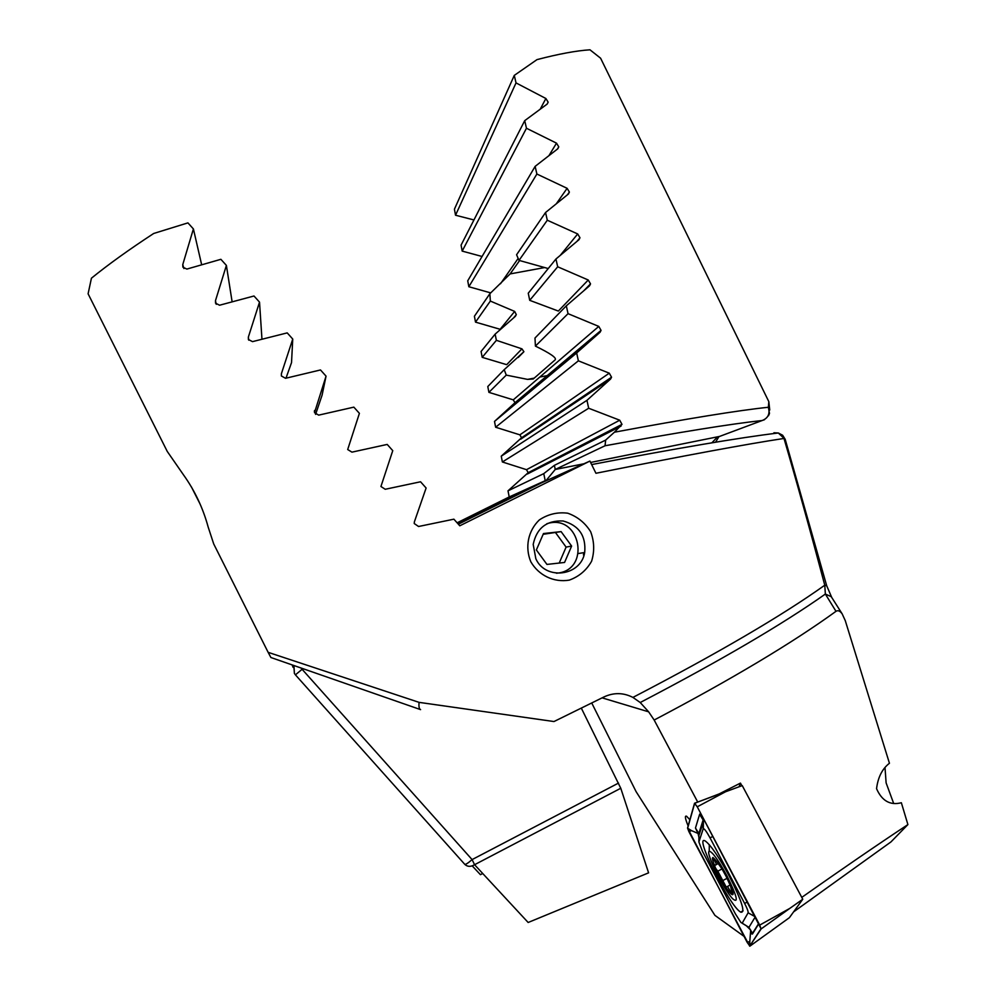 <?xml version="1.0" encoding="UTF-8"?>
<svg xmlns="http://www.w3.org/2000/svg" width="996" height="996" viewBox="0 0 996 996"><rect width="100%" height="100%" fill="white"/><g stroke="black" fill="none" stroke-linecap="round" stroke-linejoin="round"><path stroke-width="1.49" d="M768.825 401.649L600.6 58.204L589.968 49.8C576.286 50.696 558.632 53.958 536.993 59.623L514.285 75.397L516.028 82.905L545.883 98.504L548.149 102.152L547.215 104.045L524.718 120.653L526.461 128.247L556.503 143.15L558.768 146.848L557.822 148.765L535.138 166.369L536.881 174.026L567.11 188.319L569.388 192.066L568.43 193.996L545.559 212.497L547.29 220.228L577.692 233.948L579.971 237.758L579.012 239.675L555.955 258.997L557.673 266.779L588.25 280.001L590.528 283.872L589.57 285.777L566.313 305.834L568.044 313.665L598.783 326.414L601.061 330.373L600.09 332.241L576.659 352.958L578.377 360.826L609.278 373.176L611.556 377.223L610.585 379.028L586.955 400.33L588.673 408.248L619.736 420.212L621.99 424.371L614.42 432.202C687.327 418.644 738.646 410.34 768.377 407.264L768.825 401.649L769.746 410.016M457.127 522.813L509.205 496.954L508.01 490.829L528.179 472.677L526.51 469.676L502.37 461.97L501.249 456.18L521.568 437.779L519.887 434.841L495.622 427.234L494.502 421.433L514.982 402.72L513.276 399.857L488.912 392.362L487.791 386.535L504.2 369.665L523.908 351.7L521.941 348.849L496.382 340.321L495.137 334.133L515.368 316.355L516.314 314.599L514.658 311.424L490.356 301.066L489.858 293.72L510.139 273.912L519.601 260.529M521.941 348.849L506.69 364.673L482.201 357.34L481.08 351.476L495.137 334.133M514.658 311.424L500.129 329.29L475.515 322.131L474.407 316.255L489.858 293.72M490.742 292.899L468.842 286.736L467.734 280.81L535.138 166.369M482.064 256.482L462.181 251.104L461.073 245.141L524.718 120.653M473.947 219.954L455.533 215.223L454.425 209.21L514.285 75.397M581.353 708.206L620.769 788.259L648.595 872.845L528.154 922.483L474.569 864.715L472.092 859.598L618.528 783.08M472.216 865.885L480.446 874.687L482.711 873.504M464.771 864.341C467.423 866.869 470.697 866.993 474.569 864.715L620.769 788.259M538.002 484.591L545.21 480.682L543.766 473.635L554.399 465.331L605.643 440.095L605.045 445.76L555.245 469.465L583.917 463.775M545.746 480.956L555.245 469.465L554.399 465.331M711.879 442.822L717.07 437.356L762.177 420.511C731.848 423.773 679.471 432.189 605.045 445.76M302.66 668.826L302.112 669.3L301.253 668.328M458.11 523.921L537.591 484.442M509.205 496.954L545.21 480.682M566.313 305.834L534.989 338.03L535.412 346.11C550.377 353.406 556.951 357.987 555.145 359.855L533.234 378.99L527.581 379.389L506.254 375.106L504.2 369.665M545.559 212.497L516.575 254.752L519.016 260.379L548.223 268.546M555.955 258.997L528.254 293.21L529.723 300.331L558.333 311.063L588.25 280.001M614.42 432.202L605.643 440.095M768.489 415.755L769.497 413.452L768.377 407.264C770.169 413.801 768.103 418.22 762.177 420.511L764.467 419.727M598.372 387.207L597.974 386.361M508.01 490.829L543.766 473.635M535.412 346.11L568.044 313.665M488.912 392.362L506.254 375.106M482.201 357.34L496.382 340.321M529.723 300.331L557.673 266.779M475.515 322.131L490.356 301.066M519.016 260.379L547.29 220.228M502.37 461.97L588.673 408.248M501.249 456.18L586.955 400.33M495.622 427.234L578.377 360.826M494.502 421.433L576.659 352.958M468.842 286.736L536.881 174.026M462.181 251.104L526.461 128.247M455.533 215.223L516.028 82.905M268.136 652.33L270.887 657.509L420.586 709.625C419.154 709.065 418.656 706.637 419.092 702.367L553.988 721.54L603.738 697.051C613.586 692.394 623.322 692.519 632.921 697.412C717.842 653.252 781.798 615.839 824.775 585.2C810.383 531.005 796.775 482.089 783.989 438.452C747.075 444.004 684.389 455.62 595.944 473.274L589.918 461.073L459.779 525.801L453.89 519.177L418.557 526.498L414.224 523.523L414.386 521.842L426.114 488.015L420.561 481.778L385.228 489.273L380.933 486.496L392.76 450.653L387.207 444.428L351.937 452.147L347.691 449.532L359.407 413.34L353.841 407.14L318.695 415.133L314.499 412.68L326.053 376.139L320.5 369.952L285.541 378.293L281.382 375.978L281.395 373.699L292.749 339.051L287.209 332.888L252.486 341.64L248.39 339.462L248.365 337.071L259.52 302.137L253.992 295.999L219.568 305.224L215.534 303.17L215.472 300.692L226.391 265.409L220.888 259.309L186.837 269.082L182.878 267.152L182.766 264.587L193.398 228.931L187.92 222.88L153.695 233.475C129.007 249.61 108.253 264.525 91.433 278.195L88.096 293.808L167.241 451.412L183.426 474.768C194.73 490.53 202.96 507.948 208.152 526.984L213.704 543.928L268.136 652.33L419.092 702.367M191.419 486.92L199.997 503.864M530.818 561.781C524.755 547.265 528.029 530.793 539.334 519.924C548.049 514.16 557.523 511.919 567.757 513.201C577.481 516.675 585.1 522.838 590.64 531.69C594.326 541.463 594.649 551.311 591.587 561.246C586.47 570.297 579.025 576.597 569.251 580.133C553.838 582.722 538.724 575.414 530.818 561.781M591.761 703.052L636.095 791.646L714.916 915.361L743.962 936.315M801.78 897.384C841.695 869.247 877.078 844.982 907.904 824.588L901.355 802.739C890.2 805.615 881.933 800.933 876.555 788.683C877.962 777.266 882.257 768.788 889.44 763.26L845.293 620.707L842.193 613.91C840.014 610.897 837.947 610.038 835.993 611.32C792.355 642.943 731.749 679.185 654.16 720.033L697.735 802.091M835.993 611.32L825.36 594.052L824.775 585.2L826.68 585.71L831.722 597.413M842.193 613.91L831.249 596.679L825.36 594.052C782.557 624.268 720.83 660.423 640.216 702.516L648.645 711.829L654.16 720.033M907.904 824.588L890.959 841.919L793.613 911.863M885.033 767.841L886.116 782.881L893.462 802.901M640.216 702.516L632.921 697.412M589.918 461.073L541.314 482.948L458.359 524.207M315.583 414.386L322.106 395.101L326.053 376.139M285.989 378.181L291.529 362.606L292.749 339.051M773.917 432.762L778.324 432.986L785.259 439.547L826.643 585.561M259.52 302.137L261.96 339.188M226.391 265.409L232.118 301.776M193.398 228.931L201.653 264.724M535.848 558.756C545.534 580.768 580.979 576.149 584.689 552.519C586.196 535.948 579.012 525.44 563.114 520.983C546.617 520.286 536.645 528.092 533.196 544.414L535.848 558.756M689.879 819.733L686.642 816.284C684.601 815.313 685.099 818.525 688.136 825.933M741.858 785.744L740.451 783.105L739.107 786.703M740.451 783.105L719.162 793.924M556.378 573.223C591.674 570.87 580.494 512.816 546.854 523.722M536.371 549.954L546.941 564.421L564.57 562.454L571.629 546.069L561.109 531.615L543.48 533.545L536.371 549.954M583.432 554.909L583.843 552.656M561.109 531.615L543.144 534.304M555.768 532.935L566.101 547.103L571.629 546.069M566.101 547.103L559.217 563.051M729.321 876.206C719.112 857.357 711.219 845.704 705.641 841.271C692.606 831.971 729.01 905.638 740.638 912.137C745.718 913.295 741.945 901.318 729.321 876.206M748.108 912.809C748.382 911.601 747.199 908.427 744.56 903.297L709.999 837.798C706.699 831.772 704.458 828.697 703.288 828.585L698.893 841.981L702.441 851.269L735.359 913.818L740.887 922.445L742.194 923.155L748.108 912.809L755.292 916.806M761.131 928.919L697.262 806.797L694.536 803.224L687.539 828.074L688.958 831.76L749.702 946.163L761.131 928.919L789.791 908.402L759.711 925.097L697.237 806.81L694.635 803.411L687.638 828.249L747.187 942.39L749.789 945.976L761.019 928.733L759.674 925.085M789.791 908.402L802.764 899.239L789.38 917.69L749.888 946.163M802.764 899.239L742.244 785.607L694.735 803.15M758.877 923.578L752.565 933.85C751.88 934.721 751.258 933.464 750.698 930.077L749.801 941.444L747.187 942.39M750.698 930.077L746.726 926.143M698.943 837.399L698.034 833.453L691.461 830.602L688.983 831.76M698.034 833.453L695.469 828.025L699.603 814.342L700.649 813.284M742.132 923.23L748.942 927.351L742.194 923.155M704.135 819.882L698.98 835.134M703.288 828.585L703.462 820.443L699.603 814.342M725.91 875.97L722 868.973C710.957 852.75 709.476 854.033 717.543 872.832C726.146 890.436 736.878 902.613 731.724 888.656L725.91 875.97M719.286 864.653L712.962 857.456L714.095 860.096C716.361 863.408 716.821 865.051 715.489 865.026L714.991 864.852C714.082 865.711 715.028 867.815 717.817 871.176L726.208 887.05L727.491 886.452L732.272 894.657L730.454 885.456M709.09 844.484L709.314 845.542M727.005 875.945C718.191 859.834 712.252 851.605 709.202 851.256C705.33 852.315 723.681 889.453 732.645 898.728C738.908 903.907 737.028 896.313 727.005 875.945M302.112 669.3L472.092 859.598C468.095 863.109 465.655 864.677 464.734 864.291L295.414 674.84L302.112 669.3M590.603 462.455L719.56 436.422M510.139 273.912L544.812 267.526M295.414 674.827L294.38 673.408L293.857 665.714M293.123 667.407L292.226 665.129M513.276 399.857L598.783 326.414M560.262 255.374L577.692 233.948M527.345 474.021L621.043 426.114M526.51 469.676L619.736 420.212M520.709 439.199L610.585 379.028M519.887 434.841L609.278 373.176M514.098 404.227L600.09 332.241M500.502 283.76L518.206 258.375M556.366 203.707L567.11 188.319M548.983 155.575L556.503 143.15M540.255 109.112L545.883 98.504M314.549 410.526L314.363 411.535M248.365 337.071L248.726 340.159M215.472 300.692L216.244 304.315M182.766 264.587L183.899 268.546M602.119 697.86L648.645 711.829M694.822 803.199L727.341 790.812L697.262 806.797M749.764 946.001L749.801 941.444L749.789 945.976M695.395 803.872L694.635 803.411M691.461 830.602L687.638 828.249M747.548 902.115L744.56 903.297M752.565 933.85L748.942 927.351L755.105 917.154L755.69 917.553M703.164 828.759L703.188 819.783L698.918 833.291L698.893 841.981M712.899 836.491L709.999 837.798M748.818 927.537L752.553 933.264L758.778 923.392M698.968 833.677L695.469 828.025M731.786 890.997L730.653 891.594M727.105 878.273L722.76 880.589M721.988 868.948L717.817 871.176M715.028 859.598L714.095 860.096M527.581 379.389L534.242 378.119M539.832 377.036L548.584 375.368M718.913 436.671L715.576 442.199M293.957 665.751L294.38 673.408M518.219 357.502L523.908 351.713M583.706 290.82L590.528 283.872M513.513 317.985L516.314 314.612M576.97 241.381L579.971 237.758M528.179 472.677L621.99 424.371M521.568 437.779L611.556 377.223M514.982 402.72L601.061 330.373M567.471 194.755L569.388 192.066M557.387 149.101L558.768 146.848M547.078 104.144L548.149 102.152M591.649 464.572C677.753 448.113 739.978 437.58 778.324 432.986L782.644 435.24L785.197 439.311M578.464 553.502L584.689 552.519M743.091 910.817L740.638 912.137M731.064 887.075L731.724 888.656M709.202 851.256L709.326 844.757M730.255 884.983L727.491 886.452M718.265 863.544L716.249 864.615"/></g></svg>
